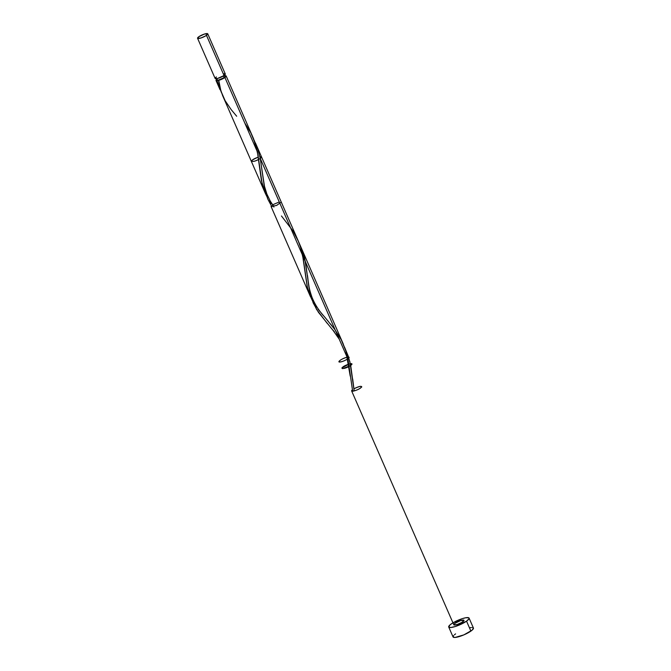 <?xml version="1.0" encoding="UTF-8"?>
<svg xmlns="http://www.w3.org/2000/svg" width="671" height="671" viewBox="0 0 671 671"><rect width="100%" height="100%" fill="white"/><g stroke="black" fill="none" stroke-linecap="round" stroke-linejoin="round"><path stroke-width="1.01" d="M197.559 38.255L215.123 78.448A5.561 1.225 -23.6 0 0 218.629 78.138A5.561 1.225 -23.6 0 0 224.039 75.529L206.475 35.337A5.561 1.225 156.4 0 1 201.065 37.945A5.561 1.225 156.4 0 1 197.559 38.255A5.561 1.225 156.4 0 1 198.826 36.729L197.702 38.406L200.981 37.979L205.745 35.815L207.758 33.852L204.328 34.087L198.826 36.729A5.561 1.225 156.4 0 1 204.244 34.12A5.561 1.225 156.4 0 1 207.75 33.81A5.561 1.225 156.4 0 1 206.475 35.337L224.039 75.529L225.28 74.322L224.819 73.751M216.137 78.004L217.01 79.992A4.445 0.981 -23.6 0 0 218.36 80.126A4.445 0.981 -23.6 0 0 224.139 77.66L223.401 75.957L224.139 77.66L225.171 76.469L224.29 74.447M448.714 626.999L453.051 636.938A11.113 2.441 -23.6 0 0 460.063 636.318A11.113 2.441 -23.6 0 0 470.891 631.101L466.546 621.161A11.113 2.441 156.4 0 1 455.726 626.378A11.113 2.441 156.4 0 1 448.714 626.999A11.113 2.441 156.4 0 1 451.248 623.938A11.113 2.441 156.4 0 1 462.067 618.721A11.113 2.441 156.4 0 1 469.079 618.1A11.113 2.441 156.4 0 1 466.546 621.161L470.891 631.101A11.113 2.441 -23.6 0 0 473.424 628.039L469.079 618.1M224.483 75.823L226.194 76.033L224.911 77.517L257.379 151.847L253.596 138.847L226.177 75.991A5.561 1.225 156.4 0 1 224.911 77.517A5.561 1.225 156.4 0 1 218.511 80.419L220.13 88.287L222.638 95.643L265.414 193.55L261.464 180.809L257.379 151.847L224.911 77.517L220.147 79.899L218.36 80.126L224.139 77.66A4.445 0.981 -23.6 0 0 225.154 76.435M224.86 75.764A5.561 1.225 156.4 0 1 226.177 75.991M221.589 92.9L216.993 80.696A5.561 1.225 156.4 0 1 215.987 80.436A5.561 1.225 156.4 0 1 216.716 79.321M220.046 89.721L215.987 80.436M273.944 207.071L272.342 204.99M312.241 300.306L309.373 294.007L307.226 286.827L302.604 255.357L300.65 247.574L297.958 240.285L281.258 202.072L276.653 205.418L271.076 206.517L271.319 205.871M298.234 240.939L297.077 238.348M310.497 296.758L271.076 206.517M316.544 307.117L315.085 305.02M319.715 311.26L318.088 309.197M323.154 315.378L321.409 313.315M328.547 321.661L326.743 319.547M332.128 325.997L330.358 323.825M335.542 330.518L333.873 328.245M348.517 362.659L347.821 358.859L260.264 158.457L257.739 148.887L254.083 140.113L257.597 148.476L260.264 158.457L347.821 358.859L345.733 350.639L342.696 342.722M255.441 142.99L343.175 343.795M223.703 97.983L224.894 100.281M266.857 196.502L265.414 193.55M271.319 203.607L269.398 200.805M272.619 204.798L279.279 201.963M348.224 360.964L352.652 391.218L348.224 360.964M352.694 379.014L354.179 390.941L349.868 361.703L344.525 347.133L348.324 356.326L350.707 365.469L354.179 390.941A5.561 1.225 156.4 0 1 352.652 391.218L354.254 390.631M260.264 158.457L265.079 190.732L267.637 198.641L271.889 206.785L267.997 199.48L264.751 189.356L260.264 158.457C252.078 163.808 247.238 160.998 258.117 157.207C251.373 160.134 249.939 161.526 253.823 161.367C258.813 160.109 264.299 155.949 259.903 156.746C264.299 155.949 258.813 160.109 253.823 161.367C249.939 161.526 251.373 160.134 258.117 157.207C247.238 160.998 252.078 163.808 260.264 158.457C262.076 157.064 261.958 156.494 259.903 156.746C261.958 156.494 262.076 157.064 260.264 158.457M339.216 339.149L333.219 330.593L318.406 312.267L313.223 302.99L309.977 292.858L304.642 258.192L299.543 244.101M301.111 247.524L305.49 261.958L308.97 287.507L311.696 299.048L316.611 309.49L327.222 323.355M333.235 330.409L334.426 331.868M336.75 334.837L338.159 336.741M354.363 390.673L354.179 390.941A5.561 1.225 156.4 0 1 352.652 391.218L354.129 390.639M354.179 390.941A5.561 1.225 156.4 0 1 352.652 391.218C356.603 390.405 359.648 388.97 361.778 386.907C361.401 385.758 358.809 386.37 354.011 388.744C360.612 385.766 362.751 385.565 360.419 388.148C356.469 390.874 349.314 392.401 352.342 389.876C349.314 392.401 356.469 390.874 360.419 388.148C362.751 385.565 360.612 385.766 354.011 388.744C358.809 386.37 361.401 385.758 361.778 386.907C359.648 388.97 356.603 390.405 352.652 391.218L351.654 390.967L352.342 389.876C351.31 390.807 351.411 391.26 352.652 391.218L354.179 390.941M455.072 623.242A5.561 1.225 -23.6 0 0 453.806 624.776A5.561 1.225 -23.6 0 0 457.312 624.466A5.561 1.225 -23.6 0 0 462.722 621.858A5.561 1.225 -23.6 0 0 462.294 620.155A5.561 1.225 -23.6 0 0 455.072 623.242A5.561 1.225 -23.6 0 0 455.5 624.944A5.561 1.225 -23.6 0 0 462.722 621.858A5.561 1.225 -23.6 0 0 462.294 620.155A5.561 1.225 -23.6 0 0 455.072 623.242L460.574 620.608L464.005 620.365L461.983 622.336L457.219 624.491L453.948 624.927L455.072 623.242M216.993 79.958L218.36 80.126L216.196 80.621L217.261 78.91M466.546 621.161L469.037 618.737L468.794 617.798L465.691 617.765L462.252 618.662L452.724 622.982L450.065 624.844L448.681 626.915L450.736 627.511L455.55 626.437L466.546 621.161M455.592 633.877L454.41 634.783M453.571 635.605L453.336 637.24L455.081 637.45L463.846 634.883L472.065 630.195L473.458 628.123L472.443 627.536M471.394 627.519L470.035 627.704M224.29 73.743L223.611 73.835M216.389 76.922L215.802 77.375M215.383 77.786L215.609 78.7L217.63 78.44L224.039 75.529A5.561 1.225 -23.6 0 0 225.305 74.003L207.75 33.81M236.678 116.234L231.235 109.683L225.129 100.7L220.927 91.03L218.696 80.151L216.993 80.696L221.497 92.724M244.831 123.12L250.795 132.715L255.366 143.871L258.075 155.638L262.21 184.206L266.714 196.226M281.468 215.978L293.009 230.992L298.553 241.694L300.591 247.381L303.292 259.149L307.435 287.708L311.94 299.736M307.477 275.504C308.459 282.097 308.148 286.299 312.082 297.521C317.157 309.725 323.128 314.825 326.685 319.488L334.821 329.511L341.237 339.736L345.808 350.883L347.821 358.859C343.661 361.3 340.692 362.281 338.914 361.795C339.635 360.218 342.327 358.7 346.991 357.249C342.361 358.255 336.28 362.474 340.105 362.021C343.787 361.669 351.26 357.291 348.568 357.081C351.26 357.291 343.787 361.669 340.105 362.021C336.28 362.474 342.361 358.255 346.991 357.249C342.327 358.7 339.635 360.218 338.914 361.795C340.692 362.281 343.661 361.3 347.821 358.859C349.23 357.828 349.482 357.232 348.568 357.081C349.482 357.232 349.23 357.828 347.821 358.859M350.707 365.469L342.722 368.647C341.522 368.337 342.252 367.373 344.911 365.754C349.843 363.405 353.458 363.229 350.707 365.469C346.798 367.918 341.346 369.385 341.967 367.825L349.348 363.984C351.78 363.581 352.233 364.076 350.707 365.469C352.518 364.076 352.401 363.506 350.346 363.757C354.741 362.961 349.255 367.129 344.265 368.387C340.382 368.538 341.816 367.154 348.559 364.219C337.681 368.018 342.52 370.82 350.707 365.469M453.806 624.776L351.654 390.967M346.773 356.46L350.228 376.129M262.252 172.002L264.508 186.379L266.865 194.011L270.279 201.082L273.776 206.45"/></g></svg>
